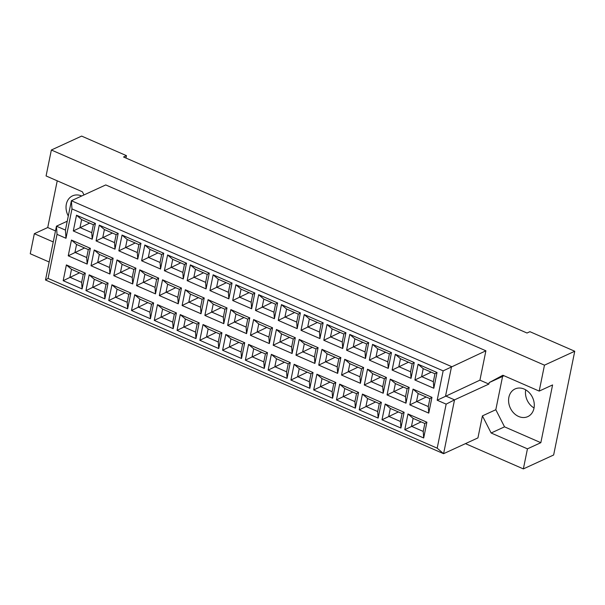 <?xml version="1.0" encoding="UTF-8"?>
<svg xmlns="http://www.w3.org/2000/svg" width="605" height="605" viewBox="0 0 605 605"><rect width="100%" height="100%" fill="white"/><g stroke="black" fill="none" stroke-linecap="round" stroke-linejoin="round"><path stroke-width="0.91" d="M524.217 389.083A15.223 12.297 -114.7 0 0 515.074 388.947A15.223 12.297 -114.7 0 0 508.714 402.597A15.223 12.297 -114.7 0 0 518.644 416.482A15.223 12.297 -114.7 0 0 527.787 416.618A15.223 12.297 -114.7 0 0 534.147 402.968A15.223 12.297 -114.7 0 0 524.217 389.083M525.707 389.839A15.223 12.297 -114.7 0 0 534.041 407.967M81.683 195.997A15.223 12.297 -114.7 0 0 81.667 195.99A15.223 12.297 -114.7 0 0 72.524 195.861A15.223 12.297 -114.7 0 0 68.289 215.993M465.449 443.639L523.363 468.905L553.643 454.99L574.75 351.248L529.919 331.684L527.008 333.022L123.549 156.99L126.46 155.651L81.637 136.095L51.357 150.01L46.078 175.949L82.393 191.793L83.989 194.939M503.935 375.713L502.581 376.446L495.813 409.721L504.532 426.843L540.84 442.686L552.584 384.939L539.199 391.095L502.884 375.259L489.188 382.602L488.893 384.069L454.536 399.86L443.586 453.689L477.935 437.899L482.419 415.877L491.139 432.998L527.447 448.842L523.363 468.905M57.233 180.812L47.727 227.533L34.334 233.689L53.248 241.947M34.334 233.689L30.25 253.752L49.164 262.01M540.84 442.686L527.447 448.842M574.75 351.248L544.47 365.163L51.357 150.01M539.199 391.095L544.47 365.163M125.976 158.049L126.46 155.651M488.893 384.069L479.924 380.159L485.898 350.794L105.746 184.933L71.398 200.724L451.542 366.585L445.567 395.95L454.536 399.86L446.15 404.132L437.181 400.223L443.155 370.865L71.972 208.914L65.998 238.272L57.036 234.362L48.075 278.406L437.188 448.176L446.15 404.132M485.898 350.794L443.155 370.865M495.813 409.721L482.419 415.877M502.581 376.446L489.188 382.602M437.188 448.176L443.586 453.689L45.504 280.002L56.454 226.172L65.423 230.089L71.398 200.724L71.972 208.914M67.223 221.226L56.454 226.172L57.036 234.362M423.689 437.975L404.775 429.716L407.982 413.964L426.896 422.214L423.689 437.975L423.228 431.425L424.846 423.492L413.102 418.373L411.483 426.298L423.228 431.425M428.748 413.117L409.835 404.858L413.041 389.106L431.955 397.356L428.748 413.117L428.287 406.568L429.905 398.635L418.153 393.515L416.542 401.44L428.287 406.568M433.808 388.259L414.886 380L418.093 364.248L437.014 372.498L433.808 388.259L433.346 381.702L434.957 373.777L423.213 368.657L421.602 376.582L433.346 381.702M400.918 428.037L382.005 419.787L385.204 404.027L404.125 412.277L400.918 428.037L400.457 421.488L402.068 413.563L390.323 408.436L388.712 416.361L400.457 421.488M405.978 403.18L387.056 394.921L390.263 379.169L409.184 387.419L405.978 403.18L405.516 396.63L407.127 388.697L395.383 383.578L393.772 391.503L405.516 396.63M411.037 378.322L392.116 370.063L395.322 354.311L414.243 362.561L411.037 378.322L410.576 371.772L412.186 363.839L400.442 358.72L398.831 366.645L410.576 371.772M378.148 418.1L359.226 409.85L362.433 394.089L381.354 402.348L378.148 418.1L377.686 411.551L379.297 403.626L367.553 398.498L365.942 406.424L377.686 411.551M383.207 393.242L364.286 384.992L367.492 369.231L386.406 377.482L383.207 393.242L382.746 386.693L384.356 378.768L372.612 373.64L371.001 381.566L382.746 386.693M388.259 368.385L369.345 360.126L372.551 344.374L391.465 352.624L388.259 368.385L387.797 361.835L389.416 353.902L377.671 348.782L376.053 356.708L387.797 361.835M355.369 408.163L336.456 399.913L339.662 384.152L358.576 392.411L355.369 408.163L354.916 401.614L356.526 393.689L344.782 388.561L343.164 396.494L354.916 401.614M360.429 383.305L341.515 375.055L344.721 359.294L363.635 367.553L360.429 383.305L359.967 376.756L361.586 368.831L349.841 363.703L348.223 371.629L359.967 376.756M365.488 358.447L346.574 350.197L349.773 334.436L368.695 342.687L365.488 358.447L365.027 351.898L366.638 343.973L354.893 338.845L353.282 346.771L365.027 351.898M332.599 398.226L313.685 389.975L316.891 374.215L335.805 382.473L332.599 398.226L332.137 391.677L333.756 383.751L322.004 378.624L320.393 386.557L332.137 391.677M337.658 373.368L318.737 365.118L321.943 349.357L340.865 357.615L337.658 373.368L337.197 366.819L338.808 358.894L327.063 353.766L325.452 361.699L337.197 366.819M342.717 348.51L323.796 340.26L327.002 324.499L345.924 332.758L342.717 348.51L342.256 341.961L343.867 334.036L332.122 328.908L330.512 336.834L342.256 341.961M309.828 388.297L290.907 380.038L294.113 364.286L313.035 372.536L309.828 388.297L309.367 381.74L310.978 373.814L299.233 368.695L297.622 376.62L309.367 381.74M314.887 363.431L295.966 355.18L299.173 339.42L318.094 347.678L314.887 363.431L314.426 356.882L316.037 348.956L304.292 343.829L302.681 351.762L314.426 356.882M319.939 338.573L301.025 330.322L304.232 314.562L323.146 322.82L319.939 338.573L319.485 332.024L321.096 324.099L309.352 318.971L307.733 326.904L319.485 332.024M287.057 378.359L268.136 370.101L271.342 354.349L290.256 362.599L287.057 378.359L286.596 371.81L288.207 363.877L276.462 358.757L274.851 366.683L286.596 371.81M292.109 353.501L273.195 345.243L276.402 329.491L295.316 337.741L292.109 353.501L291.648 346.945L293.266 339.019L281.522 333.899L279.903 341.825L291.648 346.945M297.168 328.636L278.255 320.385L281.461 304.625L300.375 312.883L297.168 328.636L296.707 322.087L298.318 314.161L286.573 309.034L284.963 316.967L296.707 322.087M264.279 368.422L245.365 360.164L248.572 344.411L267.486 352.662L264.279 368.422L263.818 361.873L265.436 353.94L253.692 348.82L252.073 356.746L263.818 361.873M269.338 343.564L250.425 335.306L253.624 319.553L272.545 327.804L269.338 343.564L268.877 337.015L270.488 329.082L258.743 323.962L257.133 331.888L268.877 337.015M274.398 318.706L255.476 310.448L258.683 294.695L277.604 302.946L274.398 318.706L273.936 312.15L275.547 304.224L263.803 299.104L262.192 307.03L273.936 312.15M241.508 358.485L222.587 350.234L225.794 334.474L244.715 342.725L241.508 358.485L241.047 351.936L242.658 344.011L230.913 338.883L229.303 346.809L241.047 351.936M246.568 333.627L227.646 325.369L230.853 309.616L249.774 317.867L246.568 333.627L246.106 327.078L247.717 319.145L235.973 314.025L234.362 321.951L246.106 327.078M251.627 308.769L232.706 300.511L235.912 284.758L254.826 293.009L251.627 308.769L251.166 302.22L252.777 294.287L241.032 289.167L239.421 297.093L251.166 302.22M218.738 348.548L199.816 340.297L203.023 324.537L221.944 332.795L218.738 348.548L218.276 341.999L219.887 334.073L208.143 328.946L206.532 336.872L218.276 341.999M223.79 323.69L204.876 315.439L208.082 299.679L226.996 307.93L223.79 323.69L223.336 317.141L224.947 309.215L213.202 304.088L211.584 312.014L223.336 317.141M228.849 298.832L209.935 290.574L213.141 274.821L232.055 283.072L228.849 298.832L228.387 292.283L230.006 284.35L218.254 279.23L216.643 287.156L228.387 292.283M195.959 338.611L177.046 330.36L180.252 314.6L199.166 322.858L195.959 338.611L195.498 332.062L197.117 324.136L185.372 319.009L183.754 326.942L195.498 332.062M201.019 313.753L182.105 305.502L185.311 289.742L204.225 298L201.019 313.753L200.557 307.204L202.168 299.278L190.424 294.151L188.813 302.077L200.557 307.204M206.078 288.895L187.157 280.644L190.363 264.884L209.285 273.135L206.078 288.895L205.617 282.346L207.228 274.42L195.483 269.293L193.872 277.219L205.617 282.346M173.189 328.674L154.275 320.423L157.474 304.663L176.395 312.921L173.189 328.674L172.727 322.125L174.338 314.199L162.594 309.072L160.983 317.005L172.727 322.125M178.248 303.816L159.327 295.565L162.533 279.805L181.455 288.063L178.248 303.816L177.787 297.267L179.398 289.341L167.653 284.214L166.042 292.147L177.787 297.267M183.307 278.958L164.386 270.707L167.593 254.947L186.514 263.205L183.307 278.958L182.846 272.409L184.457 264.483L172.712 259.356L171.102 267.281L182.846 272.409M150.418 318.744L131.497 310.486L134.703 294.733L153.625 302.984L150.418 318.744L149.957 312.188L151.568 304.262L139.823 299.142L138.212 307.068L149.957 312.188M155.477 293.879L136.556 285.628L139.763 269.868L158.676 278.126L155.477 293.879L155.016 287.33L156.627 279.404L144.882 274.277L143.272 282.21L155.016 287.33M160.529 269.021L141.615 260.77L144.822 245.01L163.736 253.268L160.529 269.021L160.068 262.472L161.686 254.546L149.942 249.419L148.323 257.352L160.068 262.472M127.64 308.807L108.726 300.549L111.933 284.796L130.846 293.047L127.64 308.807L127.186 302.258L128.797 294.325L117.052 289.205L115.434 297.131L127.186 302.258M132.699 283.949L113.785 275.691L116.992 259.938L135.906 268.189L132.699 283.949L132.238 277.392L133.856 269.467L122.104 264.347L120.493 272.273L132.238 277.392M137.758 259.084L118.837 250.833L122.044 235.073L140.965 243.331L137.758 259.084L137.297 252.535L138.908 244.609L127.163 239.482L125.553 247.415L137.297 252.535M104.869 298.87L85.955 290.612L89.162 274.859L108.076 283.11L104.869 298.87L104.408 292.321L106.019 284.388L94.274 279.268L92.663 287.193L104.408 292.321M109.929 274.012L91.007 265.754L94.214 250.001L113.135 258.252L109.929 274.012L109.467 267.463L111.078 259.53L99.333 254.41L97.723 262.336L109.467 267.463M114.988 249.154L96.066 240.896L99.273 225.143L118.194 233.394L114.988 249.154L114.526 242.597L116.137 234.672L104.393 229.552L102.782 237.478L114.526 242.597M82.099 288.933L63.177 280.682L66.384 264.922L85.305 273.173L82.099 288.933L81.637 282.384L83.248 274.458L71.503 269.331L69.893 277.256L81.637 282.384M87.158 264.075L68.236 255.817L71.443 240.064L90.364 248.315L87.158 264.075L86.697 257.526L88.307 249.593L76.563 244.473L74.952 252.398L86.697 257.526M92.21 239.217L73.296 230.959L76.502 215.206L95.416 223.457L92.21 239.217L91.748 232.668L93.367 224.735L81.622 219.615L80.004 227.54L91.748 232.668M479.924 380.159L437.181 400.223M47.727 227.533L55.494 230.921M504.532 426.843L491.139 432.998M89.638 223.109L73.296 230.959M93.367 224.735L95.416 223.457M81.622 219.615L76.502 215.206M84.579 247.974L68.236 255.817M79.527 272.832L63.177 280.682M112.417 233.046L96.066 240.896M107.357 257.904L91.007 265.754M102.298 282.769L85.955 290.612M135.187 242.983L118.837 250.833M130.128 267.841L113.785 275.691M125.069 292.699L108.726 300.549M157.958 252.92L141.615 260.77M152.899 277.778L136.556 285.628M147.847 302.636L131.497 310.486M180.729 262.857L164.386 270.707M175.677 287.715L159.327 295.565M170.618 312.573L154.275 320.423M203.507 272.795L187.157 280.644M198.448 297.652L182.105 305.502M193.388 322.51L177.046 330.36M226.278 282.732L209.935 290.574M221.218 307.59L204.876 315.439M216.159 332.447L199.816 340.297M249.048 292.661L232.706 300.511M243.996 317.527L227.646 325.369M238.937 342.385L222.587 350.234M271.827 302.598L255.476 310.448M266.767 327.456L250.425 335.306M261.708 352.322L245.365 360.164M294.597 312.535L278.255 320.385M289.538 337.393L273.195 345.243M284.479 362.251L268.136 370.101M317.368 322.473L301.025 330.322M312.309 347.33L295.966 355.18M307.257 372.188L290.907 380.038M340.146 332.41L323.796 340.26M335.087 357.268L318.737 365.118M330.027 382.126L313.685 389.975M362.917 342.347L346.574 350.197M357.857 367.205L341.515 375.055M352.798 392.063L336.456 399.913M385.688 352.284L369.345 360.126M380.628 377.142L364.286 384.992M375.576 402L359.226 409.85M408.458 362.213L392.116 370.063M403.406 387.079L387.056 394.921M398.347 411.937L382.005 419.787M431.236 372.151L414.886 380M426.177 397.009L409.835 404.858M421.118 421.874L404.775 429.716M88.307 249.593L90.364 248.315M76.563 244.473L71.443 240.064M83.248 274.458L85.305 273.173M71.503 269.331L66.384 264.922M116.137 234.672L118.194 233.394M104.393 229.552L99.273 225.143M111.078 259.53L113.135 258.252M99.333 254.41L94.214 250.001M106.019 284.388L108.076 283.11M94.274 279.268L89.162 274.859M138.908 244.609L140.965 243.331M127.163 239.482L122.044 235.073M133.856 269.467L135.906 268.189M122.104 264.347L116.992 259.938M128.797 294.325L130.846 293.047M117.052 289.205L111.933 284.796M161.686 254.546L163.736 253.268M149.942 249.419L144.822 245.01M156.627 279.404L158.676 278.126M144.882 274.277L139.763 269.868M151.568 304.262L153.625 302.984M139.823 299.142L134.703 294.733M184.457 264.483L186.514 263.205M172.712 259.356L167.593 254.947M179.398 289.341L181.455 288.063M167.653 284.214L162.533 279.805M174.338 314.199L176.395 312.921M162.594 309.072L157.474 304.663M207.228 274.42L209.285 273.135M195.483 269.293L190.363 264.884M202.168 299.278L204.225 298M190.424 294.151L185.311 289.742M197.117 324.136L199.166 322.858M185.372 319.009L180.252 314.6M230.006 284.35L232.055 283.072M218.254 279.23L213.141 274.821M224.947 309.215L226.996 307.93M213.202 304.088L208.082 299.679M219.887 334.073L221.944 332.795M208.143 328.946L203.023 324.537M252.777 294.287L254.826 293.009M241.032 289.167L235.912 284.758M247.717 319.145L249.774 317.867M235.973 314.025L230.853 309.616M242.658 344.011L244.715 342.725M230.913 338.883L225.794 334.474M275.547 304.224L277.604 302.946M263.803 299.104L258.683 294.695M270.488 329.082L272.545 327.804M258.743 323.962L253.624 319.553M265.436 353.94L267.486 352.662M253.692 348.82L248.572 344.411M298.318 314.161L300.375 312.883M286.573 309.034L281.461 304.625M293.266 339.019L295.316 337.741M281.522 333.899L276.402 329.491M288.207 363.877L290.256 362.599M276.462 358.757L271.342 354.349M321.096 324.099L323.146 322.82M309.352 318.971L304.232 314.562M316.037 348.956L318.094 347.678M304.292 343.829L299.173 339.42M310.978 373.814L313.035 372.536M299.233 368.695L294.113 364.286M343.867 334.036L345.924 332.758M332.122 328.908L327.002 324.499M338.808 358.894L340.865 357.615M327.063 353.766L321.943 349.357M333.756 383.751L335.805 382.473M322.004 378.624L316.891 374.215M366.638 343.973L368.695 342.687M354.893 338.845L349.773 334.436M361.586 368.831L363.635 367.553M349.841 363.703L344.721 359.294M356.526 393.689L358.576 392.411M344.782 388.561L339.662 384.152M389.416 353.902L391.465 352.624M377.671 348.782L372.551 344.374M384.356 378.768L386.406 377.482M372.612 373.64L367.492 369.231M379.297 403.626L381.354 402.348M367.553 398.498L362.433 394.089M412.186 363.839L414.243 362.561M400.442 358.72L395.322 354.311M407.127 388.697L409.184 387.419M395.383 383.578L390.263 379.169M402.068 413.563L404.125 412.277M390.323 408.436L385.204 404.027M434.957 373.777L437.014 372.498M423.213 368.657L418.093 364.248M429.905 398.635L431.955 397.356M418.153 393.515L413.041 389.106M424.846 423.492L426.896 422.214M413.102 418.373L407.982 413.964M65.998 238.272L65.423 230.089M48.075 278.406L45.504 280.002"/></g></svg>
